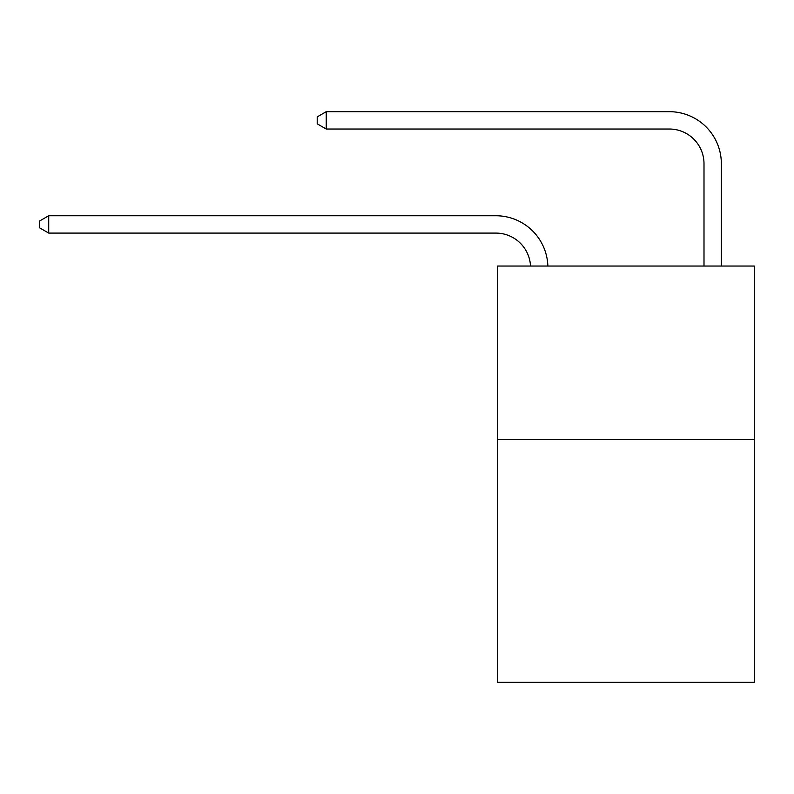 <?xml version="1.0" encoding="UTF-8"?>
<svg xmlns="http://www.w3.org/2000/svg" width="794" height="794" viewBox="0 0 794 794"><rect width="100%" height="100%" fill="white"/><g stroke="black" fill="none" stroke-linecap="round" stroke-linejoin="round"><path stroke-width="1.19" d="M754.3 439.499L754.3 682.324L497.6 682.324L497.6 266.05L754.3 266.05L754.3 439.499L497.6 439.499M530.511 266.05A34.688 34.688 0 0 0 495.863 233.089A34.688 34.688 0 0 1 530.511 266.05A34.688 34.688 0 0 0 495.863 233.089A34.688 34.688 0 0 1 530.511 266.05A34.688 34.688 0 0 0 495.863 233.089A34.688 34.688 0 0 1 530.511 266.05A34.688 34.688 0 0 0 495.863 233.089A34.688 34.688 0 0 1 530.511 266.05A34.688 34.688 0 0 0 495.863 233.089A34.688 34.688 0 0 1 530.511 266.05A34.688 34.688 0 0 0 495.863 233.089A34.688 34.688 0 0 1 530.511 266.05A34.688 34.688 0 0 0 495.863 233.089A34.688 34.688 0 0 1 530.511 266.05A34.688 34.688 0 0 0 495.863 233.089A34.688 34.688 0 0 1 530.511 266.05A34.688 34.688 0 0 0 495.863 233.089A34.688 34.688 0 0 1 530.511 266.05A34.688 34.688 0 0 0 495.863 233.089A34.688 34.688 0 0 1 530.511 266.05A34.688 34.688 0 0 0 495.863 233.089A34.688 34.688 0 0 1 530.511 266.05A34.688 34.688 0 0 0 495.863 233.089A34.688 34.688 0 0 1 530.511 266.05A34.688 34.688 0 0 0 495.863 233.089A34.688 34.688 0 0 1 530.511 266.05A34.688 34.688 0 0 0 495.863 233.089A34.688 34.688 0 0 1 530.511 266.05A34.688 34.688 0 0 0 495.863 233.089A34.688 34.688 0 0 1 530.511 266.05A34.688 34.688 -146.8 0 0 495.863 233.089L48.722 233.089L39.7 227.888L39.7 220.95L48.722 215.75L495.863 215.75A52.037 52.037 0 0 1 547.87 266.05M704 266.05L704 163.713A34.688 34.688 177.9 0 0 669.312 129.025L326.235 129.025L317.213 123.824L317.213 116.887L326.235 111.676L669.312 111.676A52.037 52.037 20.6 0 1 721.349 163.713L721.349 266.05M48.722 215.75L495.863 215.75L48.722 215.75L495.863 215.75L48.722 215.75L495.863 215.75L48.722 215.75L495.863 215.75L48.722 215.75L495.863 215.75L48.722 215.75L495.863 215.75L48.722 215.75L495.863 215.75L48.722 215.75L495.863 215.75L48.722 215.75L495.863 215.75L48.722 215.75L495.863 215.75L48.722 215.75L495.863 215.75L48.722 215.75L495.863 215.75L48.722 215.75L495.863 215.75L48.722 215.75L495.863 215.75L48.722 215.75L495.863 215.75L48.722 215.75L48.722 233.089M704 163.713A34.688 34.688 -159.4 0 0 669.312 129.025A34.688 34.688 -159.4 0 1 704 163.713A34.688 34.688 -159.4 0 0 669.312 129.025A34.688 34.688 -159.4 0 1 704 163.713A34.688 34.688 -159.4 0 0 669.312 129.025A34.688 34.688 -159.4 0 1 704 163.713A34.688 34.688 -159.4 0 0 669.312 129.025A34.688 34.688 -159.4 0 1 704 163.713A34.688 34.688 -159.4 0 0 669.312 129.025A34.688 34.688 -159.4 0 1 704 163.713A34.688 34.688 -159.4 0 0 669.312 129.025A34.688 34.688 -159.4 0 1 704 163.713A34.688 34.688 -159.4 0 0 669.312 129.025A34.688 34.688 -159.4 0 1 704 163.713A34.688 34.688 -159.4 0 0 669.312 129.025A34.688 34.688 -159.4 0 1 704 163.713A34.688 34.688 -159.4 0 0 669.312 129.025A34.688 34.688 -159.4 0 1 704 163.713A34.688 34.688 -159.4 0 0 669.312 129.025A34.688 34.688 -159.4 0 1 704 163.713A34.688 34.688 -159.4 0 0 669.312 129.025A34.688 34.688 -159.4 0 1 704 163.713A34.688 34.688 -159.4 0 0 669.312 129.025A34.688 34.688 -159.4 0 1 704 163.713A34.688 34.688 -159.4 0 0 669.312 129.025A34.688 34.688 -159.4 0 1 704 163.713A34.688 34.688 -159.4 0 0 669.312 129.025A34.688 34.688 -159.4 0 1 704 163.713A34.688 34.688 -159.4 0 0 669.312 129.025A34.688 34.688 -159.4 0 1 704 163.713M326.235 129.025L326.235 111.676L669.312 111.676"/></g></svg>
